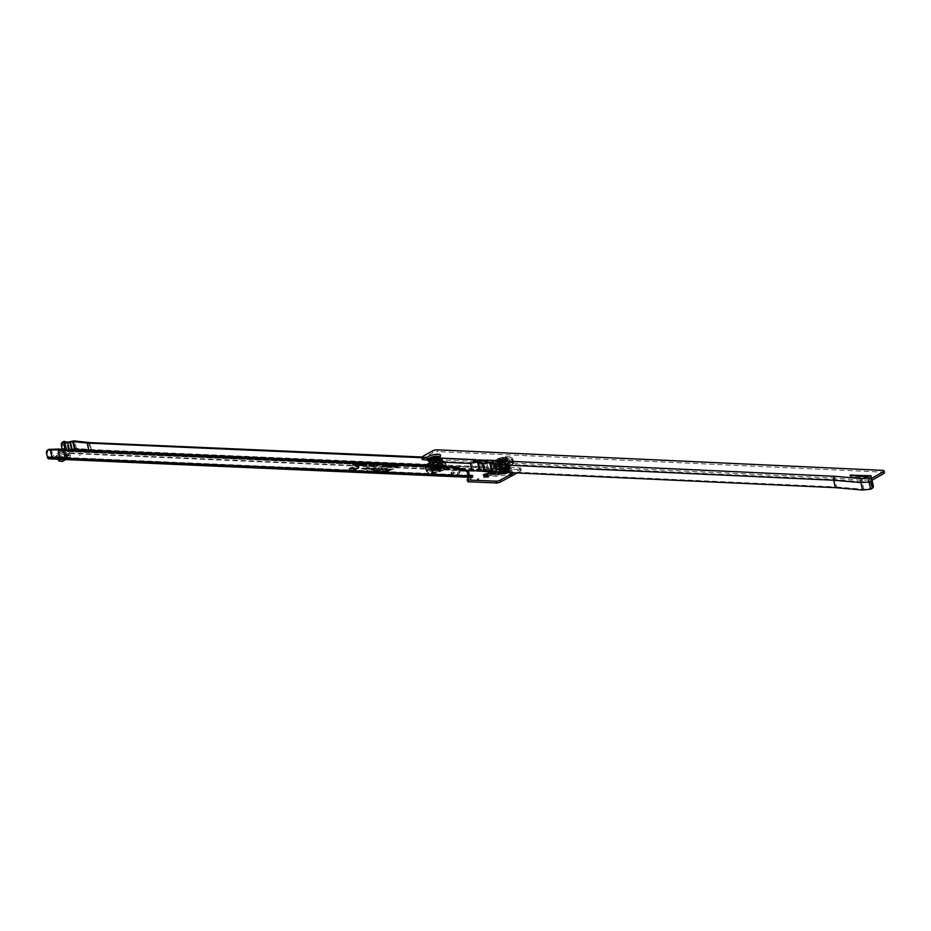 <?xml version="1.0" encoding="UTF-8"?>
<svg xmlns="http://www.w3.org/2000/svg" width="931" height="931" viewBox="0 0 931 931"><rect width="100%" height="100%" fill="white"/><g stroke="black" fill="none" stroke-linecap="round" stroke-linejoin="round"><path stroke-width="0.7" stroke-dasharray="4.66 3.49" d="M80.147 455.329L79.368 455.457L80.147 455.329M367.454 470.399L366.663 470.527L367.454 470.399M366.663 470.527L367.547 470.318M357.329 468.409A4.725 1.362 -13.3 0 0 358.377 467.071A4.725 1.362 -13.3 0 0 355.095 466.64A4.725 1.362 -13.3 0 0 350.324 468.107A4.725 1.362 -13.3 0 0 349.218 469.236A4.725 1.362 -13.3 0 0 352.209 469.922A4.725 1.362 -13.3 0 0 357.329 468.409M357.527 468.863A4.853 1.397 -13.3 0 0 358.61 467.478A4.853 1.397 -13.3 0 0 355.235 467.036A4.853 1.397 -13.3 0 0 350.335 468.537A4.853 1.397 -13.3 0 0 349.206 469.701A4.853 1.397 -13.3 0 0 352.267 470.399A4.853 1.397 -13.3 0 0 357.527 468.863M357.772 468.433A5.33 1.536 -13.3 0 0 359.029 467.164A5.33 1.536 -13.3 0 0 355.654 466.384A5.33 1.536 -13.3 0 0 349.881 468.084A5.33 1.536 -13.3 0 0 348.683 469.608A5.33 1.536 -13.3 0 0 349.556 470.085A5.33 1.536 -13.3 0 0 351.557 470.167A5.33 1.536 -13.3 0 0 357.772 468.433M357.783 468.875A5.202 1.501 -13.3 0 0 359.005 467.63A5.202 1.501 -13.3 0 0 355.723 466.873A5.202 1.501 -13.3 0 0 350.079 468.526A5.202 1.501 -13.3 0 0 348.916 470.015A5.202 1.501 -13.3 0 0 352.535 470.481A5.202 1.501 -13.3 0 0 357.783 468.875M379.336 468.491L378.463 468.049L378.929 468.537L375.356 470.05L373.284 470.108L377.113 470.271L375.647 470.062L379.336 468.491M379.534 468.933L378.58 468.444L378.964 468.956L375.461 470.446L373.191 470.586L377.206 470.76L375.949 470.469L379.534 468.933M379.697 468.502L378.498 467.862L377.369 468.34L378.661 468.468L375.379 469.864L372.505 470.26L377.078 470.469L378.219 469.98L376.427 469.911L379.697 468.502M373.796 471.063L377.195 470.853L378.114 470.469L376.333 470.388L380.034 468.607L378.591 468.351L377.672 468.747L378.836 468.933L373.494 470.667M382.513 468.374L377.811 470.655L382.862 468.642L381.663 468.188L382.594 469.061L377.707 471.144L383.06 469.084L381.245 468.805L382.536 468.863M383.223 468.654L381.687 468.002L380.558 468.479L382.21 468.619L377.02 470.818L383.223 468.654M378.184 471.261L383.56 468.759L381.791 468.491L380.86 468.887L382.408 469.061L378.067 470.865M387.063 468.572L385.55 469.643L387.308 468.444L382.443 469.503L387.063 468.572L385.643 470.132L387.494 468.828L382.35 469.992L387.087 469.061M387.773 468.863L385.213 468.153L381.663 469.666L385.131 468.677L386.807 468.77L384.468 469.794L385.515 469.829L387.773 468.863M385.632 470.225L388.111 468.968L385.318 468.642L381.966 470.062L385.236 469.073L387.028 469.177L385.515 469.829M506.732 469.538A2.933 0.85 -13.3 0 0 507.418 468.77A2.933 0.85 -13.3 0 0 505.463 468.433A2.933 0.85 -13.3 0 0 502.391 469.352A2.933 0.85 -13.3 0 0 501.704 470.12A2.933 0.85 -13.3 0 0 503.659 470.469A2.933 0.85 -13.3 0 0 506.732 469.538A2.933 0.85 -13.3 0 0 506.417 468.386A2.933 0.85 -13.3 0 0 502.391 469.352A2.933 0.85 -13.3 0 0 502.705 470.504A2.933 0.85 -13.3 0 0 506.732 469.538M507.151 471.307A2.933 0.85 -13.3 0 0 507.837 470.539A2.933 0.85 -13.3 0 0 505.882 470.19A2.933 0.85 -13.3 0 0 502.81 471.109A2.933 0.85 -13.3 0 0 502.123 471.889A2.933 0.85 -13.3 0 0 504.078 472.226A2.933 0.85 -13.3 0 0 507.151 471.307M494.966 471.866L499.877 468.398L500.284 470.155L494.908 473.902L495.292 474.67A2.362 1.583 92.5 0 0 496.689 476.172A2.362 1.583 92.5 0 0 497.561 475.834L489.427 475.473A2.362 1.583 -87.5 0 1 488.554 475.822A2.362 1.583 -87.5 0 1 487.157 474.31L495.292 474.67M500.284 470.155L494.338 469.899L491.777 470.725M489.892 471.761L488.135 472.762A2.176 1.455 92.5 0 0 486.925 471.633M495.152 474.065L487.018 473.704L488.135 472.762A2.176 1.455 92.5 0 1 488.216 473.018L496.945 474.216L488.356 473.623M62.098 449.51L62.796 451.372L61.993 452.652A2.176 1.455 -87.5 0 1 61.516 453.094L51.589 458.75A2.176 1.455 -87.5 0 1 51.042 458.902L49.052 458.855L47.749 452.699A3.782 2.584 60.3 0 1 48.377 449.754M517.101 472.96L520.336 471.109A3.782 1.094 166.7 0 0 521.209 470.12A3.782 1.094 166.7 0 0 519.929 469.62L496.083 468.572A3.782 1.094 166.7 0 0 490.881 469.818L486.366 471.749L485.947 469.98L487.018 467.676A1.42 0.966 60.3 0 1 486.18 466.489L485.598 464.022A3.782 2.584 -119.7 0 0 482.712 460.519L421.848 457.726M467.606 481.432A3.782 1.094 166.7 0 1 468.491 480.443L471.156 478.732L470.527 477.347A2.176 1.455 92.5 0 0 470.551 477.347L472.413 477.382A2.176 1.455 92.5 0 0 472.96 477.242L470.679 478.546M51.589 458.75L472.96 477.242L472.564 475.473M457.901 473.995L459.099 473.309A3.782 1.094 -13.3 0 0 459.972 472.32A3.782 1.094 -13.3 0 0 457.458 471.866A3.782 1.094 -13.3 0 0 453.49 473.064L452.291 473.751A3.782 1.094 -13.3 0 0 451.419 474.74A3.782 1.094 -13.3 0 0 453.932 475.182A3.782 1.094 -13.3 0 0 457.901 473.995L457.482 472.226L458.68 471.54A3.782 1.094 -13.3 0 0 459.565 470.551A3.782 1.094 -13.3 0 0 457.04 470.108A3.782 1.094 -13.3 0 0 453.071 471.295L451.872 471.982A3.782 1.094 -13.3 0 0 451 472.971A3.782 1.094 -13.3 0 0 453.525 473.414A3.782 1.094 -13.3 0 0 457.482 472.226M487.192 476.881L483.689 476.73L485.854 475.485L489.357 475.648L487.192 476.881L487.448 477.94L483.934 477.778L483.689 476.73M61.714 454.7L56.628 457.598L61.667 458.389A2.176 1.49 60.3 0 1 62.249 456.842A2.176 1.49 60.3 0 1 62.854 456.702L69.813 452.734L61.306 452.932L61.714 454.7L70.221 454.491L70.221 455.352A2.362 1.618 60.3 0 1 69.639 457.33A2.362 1.618 60.3 0 1 68.673 457.435L61.714 461.404M70.081 454.747L63.122 458.715L61.667 458.389A2.176 1.49 60.3 0 0 61.714 458.657L61.865 459.262L68.813 455.294L61.865 459.507M61.795 449.917L61.097 451.326L360.262 464.441L358.528 465.43L360.053 464.441L365.115 464.662L363.462 465.116L365.441 464.837L363.544 466.059L365.441 464.802M360.425 464.464L360.25 465.395L358.679 465.837L360.611 465.081L360.262 464.441M61.097 451.326L51.17 456.993L49.122 456.958M520.336 471.109L519.917 469.352L513.854 472.808M519.917 469.352A3.782 1.094 -13.3 0 0 520.79 468.351A3.782 1.094 -13.3 0 0 519.51 467.862L495.676 466.815A3.782 1.094 -13.3 0 0 490.474 468.06L485.959 469.98L398.433 466.128L395.058 467.199L398.456 466.117L396.548 467.653L395.338 467.595L398.387 466.594M365.278 464.674L366.861 464.744L364.952 465.709L366.511 464.732L370.654 464.906L367.966 465.954L370.154 464.895L371.865 465.035L369.537 466.024L371.318 464.941L373.028 465.081L370.701 466.07L374.157 465.069L371.469 466.105L375.228 465.081L372.714 466.175L374.809 465.093L378.638 465.244L375.53 466.315L376.764 465.174L384.026 465.465L381.954 466.64L383.677 465.488L386.086 465.593L383.747 466.71L385.457 465.558L387.831 465.663L385.539 466.792L387.156 465.64L390.426 465.768L387.715 466.885L389.077 465.721L391.392 465.826L389.612 466.943L388.576 466.897L389.763 466.163L392.533 465.837L390.473 467.013L392.23 465.861L394.546 465.942L391.823 467.071L393.185 465.896L396.943 466.047L394.057 467.153L395.116 465.989L398.456 466.117M394.057 467.153L396.874 466.536L395.035 467.583L394.057 467.153M392.184 466.722L390.461 467.281L392.556 466.326L392.207 467.35L393.126 467.176L392.009 467.467L394.476 466.431L392.207 467.35L392.184 466.722M392.719 465.884L392.184 466.897L392.533 465.837M391.392 465.826L391.229 466.594L388.855 467.292L391.229 466.594L391.171 465.779M390.182 466.187L390.147 466.873L390.182 466.187M388.076 466.547L389.018 466.99L387.901 467.281L390.357 466.245L388.099 467.176L388.076 466.547M387.831 465.663L387.668 466.501L385.725 467.187L387.668 466.501L387.54 465.628M386.574 465.954L386.854 466.931L386.574 465.954M385.923 466.35L385.923 467.059L385.923 466.35M386.086 465.593L385.678 466.617L383.933 467.106L385.678 466.617L385.818 465.547M384.119 466.256L384.154 466.99L384.119 466.256M384.294 465.512L382.688 466.28L384.049 465.954L383.898 466.536L382.141 467.036L383.898 466.536L384.026 465.465M382.327 466.175L382.362 466.908L382.327 466.175M374.157 465.069L371.748 466.501L374.169 465.593L373.948 465.023M372.994 465.011L370.585 466.454L373.028 465.069M371.818 464.965L369.409 466.396L371.865 465.011M370.654 464.906L368.245 466.35L370.689 464.965M366.861 464.744L366.616 465.698L365.103 466.128L366.616 465.698L366.698 464.732M365.231 465.337L365.301 466.024L365.231 465.337M363.87 464.616L360.902 465.523L362.59 464.557L361.915 465.139L364.172 465.093L361.123 465.931L363.986 465.093M362.089 464.534L359.797 465.453L362.089 464.534L360.809 465.919L360.111 465.605L362.206 465.011M359.005 464.406L356.34 465.325L359.005 464.406L357.737 465.791L358.004 465.023L356.55 465.733L359.122 464.872M356.538 464.29L357.783 464.348L354.874 465.256L357.178 464.499L356.247 464.464L357.772 464.813L356.189 465.721L355.083 465.675L356.643 464.767M356.049 464.278L353.373 465.197L356.049 464.278L354.769 465.663L355.048 464.895L353.594 465.605L356.166 464.744M354.129 464.185L351.93 465.128L354.129 464.185L353.361 465.593L352.151 465.547L354.245 464.662M373.145 468.526L370.678 469.177L373.273 469.294A2.141 0.617 -13.3 0 0 375.496 468.91A2.141 0.617 -13.3 0 0 376.718 468.084A2.141 0.617 -13.3 0 0 375.984 467.746L369.107 468.584L375.379 468.328L370.678 469.177M366.069 468.212L363.59 468.875L366.197 468.991A2.141 0.617 -13.3 0 0 368.408 468.607A2.141 0.617 -13.3 0 0 369.63 467.769A2.141 0.617 -13.3 0 0 368.909 467.443L362.019 468.27L368.304 468.014L363.59 468.875M389.17 470.562L393.941 468.537L387.343 469.387L386.214 469.864L389.333 470.004L388.413 470.388L381.093 470.993L385.934 471.214A2.723 0.791 -13.3 0 0 389.17 470.562L393.941 468.537M487.029 471.4L491.207 469.015L491.626 470.749M494.338 469.899L493.93 468.13L491.207 469.015M493.93 468.13L499.877 468.398M62.854 456.702L57.175 456.458L57.594 458.215M56.628 457.598L56.209 455.841L57.175 456.458M56.209 455.841L61.306 452.932M395.431 466.256L395.559 466.978L395.431 466.256M89.469 442.411L91.506 451.023L90.167 442.446M421.987 457.005L483.911 459.833A3.782 2.584 60.3 0 1 486.459 462.358M486.541 462.556A3.782 2.584 60.3 0 1 486.797 463.335L487.379 465.803A1.42 0.966 -119.7 0 0 488.216 466.99L488.763 467.362A2.176 1.455 92.5 0 1 488.275 469.387L486.878 471.295A2.176 1.455 92.5 0 1 486.389 471.738L485.947 469.98M51.345 449.37L53.137 456.935L66.718 457.528L64.926 449.964M72.304 448.742L70.616 441.585L72.362 448.951L74.503 448.498A2.84 0.815 166.7 0 1 76.447 448.346L91.157 449.58M63.227 441.783A3.782 2.584 60.3 0 0 62.61 444.727L63.471 448.358A2.176 1.455 -87.5 0 1 63.052 450.732L488.275 469.387L487.448 468.014L425.979 465.314M63.471 448.358L66.671 448.707L64.926 441.341M72.327 448.812L65.17 449.405M67.754 442.19L69.499 449.557L74.55 449.056M76.214 449.126L90.295 449.743M71.547 449.685L69.499 449.557M483.526 459.705L482.328 460.38M88.492 442.365L90.179 449.533M426.258 465.011L487.018 467.676L488.216 466.99L91.866 449.603M62.633 451.291L62.214 449.347M48.878 456.958L470.609 475.462L48.889 456.958L49.052 458.855M491.009 469.748L490.59 467.99M489.066 470.225L488.647 468.456M490.881 469.818L490.474 468.06M472.995 477.231L472.576 475.473M469.887 475.357L51.17 456.993M487.507 467.746L488.763 467.362M88.957 450.418L71.652 449.626M69.301 450.15A3.305 0.954 166.7 0 1 66.52 450.139L66.31 450.022M66.718 457.528L61.004 456.621L53.137 456.935M59.212 449.045L61.004 456.621M91.506 451.023L89.516 442.597M393.848 469.015L387.447 469.876L386.516 470.26L389.647 470.399L386.819 471.202L382.327 471.005L386.121 471.598A2.595 0.745 -13.3 0 0 389.193 470.993M386.272 471.517A2.362 0.687 -13.3 0 0 389.065 470.958L392.975 469.073L390.555 470.108L387.424 469.969L390.019 470.33L386.668 471.284L382.315 471.098L386.249 471.028A2.234 0.64 -13.3 0 0 388.89 470.504L393.15 468.7L390.438 469.713L387.319 469.573L390.124 469.841L388.681 470.458L381.885 470.842L386.249 471.028M363.974 469.271L366.383 469.387L369.619 468.235L368.932 467.932L362.112 468.759L366.127 468.7M366.674 468.817L369.363 468.212L365.918 467.886L361.577 469.073L368.769 468.421L364.684 468.724L369.142 467.804L365.802 467.49L361.67 468.596L365.778 467.641L368.792 467.956L366.29 468.421M371.062 469.585L373.459 469.69L376.694 468.549L376.008 468.235L369.2 469.073L373.215 469.015M373.75 469.131L376.45 468.514L372.994 468.2L368.653 469.387L375.845 468.724L371.772 469.038L376.217 468.107L372.877 467.804L368.757 468.91L372.854 467.956L375.868 468.258L373.366 468.724M374.658 471.098L374.25 470.341M354.711 467.676L353.733 468.025L354.152 468.537L352.523 468.398L354.711 467.676L354.967 468.561L352.651 468.887L354.967 468.561L354.711 467.676M354.35 468.281L354.164 468.968L354.35 468.281M353.14 468.409L353.21 469.049L353.14 468.409M353 467.618L351.627 468.77L350.009 468.7L353 467.618L353.512 468.13L351.72 469.154L350.289 469.096L353.117 468.107M357.05 467.804L355.677 468.945L355.386 468.328L353.815 468.863L357.05 467.804L357.574 468.305L355.77 469.34L355.677 468.607L354.094 469.259L357.167 468.293M356.084 468.351L356.003 468.956M390.857 467.292L392.172 466.047L390.857 467.292M395.07 466.908L394.337 467.234L395.093 467.083M395.349 466.71L394.441 467.42L395.628 467.106M377.299 465.186L375.798 466.489L378.568 465.733L375.112 466.675L377.23 465.675M377.416 465.628L376.799 466.536M376.578 465.593L375.798 466.489M374.972 465.558L372.668 466.559L374.867 465.069M358.912 464.918L358.866 465.733L360.122 465.023L358.959 465.36M365.115 464.662L365.464 465.291M363.765 465.128L363.73 465.954L364.987 465.232L363.812 465.57M360.797 465.814L361.379 465.477M362.822 465.209L362.601 465.872M361.915 465.139L361.589 465.791M494.489 472.145A2.176 1.455 -87.5 0 1 495.059 471.994A2.176 1.455 -87.5 0 1 496.27 473.123A2.176 1.455 -87.5 0 1 496.351 473.379L496.491 473.984M499.761 471.133L499.342 469.364M488.81 473.856L490.23 472.611A2.176 1.455 -87.5 0 1 490.905 472.296L490.846 474.228L498.981 474.589L497.561 475.834M498.981 474.589L499.039 472.657A2.176 1.455 -87.5 0 0 498.364 472.971L496.945 474.216M490.846 474.228L489.427 475.473M487.018 473.704L487.157 474.31M491.056 472.285L499.191 472.645M491.079 474.17L493.884 474.077L493.861 472.192M493.884 474.077L499.831 474.345L499.807 472.448M499.831 474.345L499.214 474.531M488.624 474.065L487.029 476.172L486.773 475.113M484.492 475.019L484.12 475.683L487.623 475.834M484.12 475.683L487.029 476.172M483.526 476.02L483.27 474.961M485.854 475.485L484.865 477.254L488.368 477.417L487.448 477.94M489.357 475.648L488.368 477.417M484.865 477.254L483.934 477.778M69.813 452.734A2.176 1.49 -119.7 0 0 69.208 452.873A2.176 1.49 -119.7 0 0 68.626 454.421A2.176 1.49 -119.7 0 0 68.673 454.689L68.813 455.294M64.542 454.247L64.134 452.489M59.863 460.938L66.823 456.97L68.673 457.435M66.823 456.97L65.892 455.282A2.176 1.49 -119.7 0 1 66.648 455.247L68.51 455.713M58.839 459.286L58.932 459.251A2.176 1.49 -119.7 0 1 59.7 459.216L60.236 459.344M63.296 459.483A2.362 1.618 -119.7 0 0 63.261 459.32L70.221 455.352M63.122 458.715L63.261 459.32M58.385 459.262L65.752 455.329M58.932 461.124L64.018 458.215L63.192 456.527M64.018 458.215L66.578 457.028M499.319 465.931L498.108 466.07L499.319 465.931M499.889 468.363L498.679 468.502L499.889 468.363M505.894 464.883L504.683 465.023L505.894 464.883M506.464 467.315L505.254 467.455L506.464 467.315M510.246 462.404L509.024 462.544L510.246 462.404M510.816 464.837L509.594 464.976L510.816 464.837M508.012 460.973L506.801 461.113L508.012 460.973M508.582 463.394L507.372 463.533L508.582 463.394M501.437 462.02L500.226 462.16L501.437 462.02M502.007 464.441L500.797 464.581L502.007 464.441M498.539 462.626L497.317 462.765L498.539 462.626M498.062 465.011L499.272 464.872L498.062 465.011M505.114 461.578L503.892 461.718L505.114 461.578M504.637 463.964L505.847 463.824L504.637 463.964M509.466 459.099L508.245 459.239L509.466 459.099M508.978 461.485L510.2 461.345L508.978 461.485M507.232 457.668L506.022 457.808L507.232 457.668M506.755 460.042L507.977 459.902L506.755 460.042M500.657 458.715L499.447 458.855L500.657 458.715M500.18 461.089L501.39 460.95L500.18 461.089M497.096 464.499L495.874 464.639L497.096 464.499M497.666 466.931L496.444 467.071L497.666 466.931M496.304 461.194L495.094 461.334L496.304 461.194M495.827 463.58L497.049 463.44L495.827 463.58M505.882 466.21A2.84 0.815 -13.3 0 0 506.348 465.256A2.84 0.815 -13.3 0 0 501.669 466.024A2.84 0.815 -13.3 0 0 501.087 466.501A2.84 0.815 -13.3 0 0 502.519 467.141A2.84 0.815 -13.3 0 0 505.882 466.21M501.797 465.814A2.607 0.756 166.7 0 1 506.092 465.104A2.607 0.756 166.7 0 1 506.255 465.302A2.607 0.756 166.7 0 1 505.649 465.989A2.607 0.756 166.7 0 1 502.926 466.803A2.607 0.756 166.7 0 1 501.192 466.501A2.607 0.756 166.7 0 1 501.262 466.245A2.607 0.756 166.7 0 1 501.797 465.814M500.61 461.532A2.84 0.815 166.7 0 1 503.974 460.601A2.84 0.815 166.7 0 1 505.405 461.241A2.84 0.815 166.7 0 1 504.823 461.718A2.84 0.815 166.7 0 1 500.133 462.486A2.84 0.815 166.7 0 1 500.61 461.532M504.695 461.927A2.607 0.756 -13.3 0 0 505.23 461.497A2.607 0.756 -13.3 0 0 505.3 461.252A2.607 0.756 -13.3 0 0 503.566 460.938A2.607 0.756 -13.3 0 0 500.843 461.764A2.607 0.756 -13.3 0 0 500.238 462.439A2.607 0.756 -13.3 0 0 500.401 462.637A2.607 0.756 -13.3 0 0 504.695 461.927M495.257 462.218A10.357 2.991 -13.3 0 0 492.848 464.883A10.357 2.991 -13.3 0 0 499.679 466.152A10.357 2.991 -13.3 0 0 510.607 462.893A10.357 2.991 -13.3 0 0 513.004 460.123A10.357 2.991 -13.3 0 0 506.033 458.96A10.357 2.991 -13.3 0 0 495.257 462.218M498.76 463.242A5.912 1.711 -13.3 0 0 497.387 464.79A5.912 1.711 -13.3 0 0 501.332 465.488A5.912 1.711 -13.3 0 0 507.523 463.626A5.912 1.711 -13.3 0 0 508.896 462.067A5.912 1.711 -13.3 0 0 504.951 461.38A5.912 1.711 -13.3 0 0 498.76 463.242A5.912 1.711 -13.3 0 0 497.387 464.79A5.912 1.711 -13.3 0 0 501.332 465.488A5.912 1.711 -13.3 0 0 507.523 463.626A5.912 1.711 -13.3 0 0 508.896 462.067A5.912 1.711 -13.3 0 0 504.951 461.38A5.912 1.711 -13.3 0 0 498.76 463.242M498.55 462.358A5.912 1.711 -13.3 0 0 497.177 463.906A5.912 1.711 -13.3 0 0 501.122 464.604A5.912 1.711 -13.3 0 0 507.314 462.742A5.912 1.711 -13.3 0 0 508.687 461.194A5.912 1.711 -13.3 0 0 504.742 460.496A5.912 1.711 -13.3 0 0 498.55 462.358A5.912 1.711 166.7 0 1 504.742 460.496A5.912 1.711 166.7 0 1 508.687 461.194A5.912 1.711 166.7 0 1 507.314 462.742A5.912 1.711 166.7 0 1 501.122 464.604A5.912 1.711 166.7 0 1 497.177 463.906A5.912 1.711 166.7 0 1 498.55 462.358M495.467 463.091A10.357 2.991 -13.3 0 0 493.069 465.861A10.357 2.991 -13.3 0 0 500.04 467.013A10.357 2.991 -13.3 0 0 510.816 463.766A10.357 2.991 -13.3 0 0 513.225 461.101A10.357 2.991 -13.3 0 0 506.394 459.833A10.357 2.991 -13.3 0 0 495.467 463.091M498.818 468.223L500.04 468.084L498.818 468.223M497.503 462.672L498.725 462.532L497.503 462.672M496.595 466.792L497.806 466.652L496.595 466.792M495.28 461.241L496.491 461.101L495.28 461.241M500.936 464.313L502.158 464.173L500.936 464.313M499.621 458.762L500.843 458.622L499.621 458.762M507.511 463.266L508.733 463.126L507.511 463.266M506.208 457.715L507.418 457.575L506.208 457.715M509.746 464.697L510.956 464.557L509.746 464.697M508.431 459.146L509.653 459.006L508.431 459.146M505.393 467.176L506.615 467.036L505.393 467.176M504.078 461.625L505.3 461.485L504.078 461.625M510.712 462.893A10.497 3.026 166.7 0 1 499.714 466.198A10.497 3.026 166.7 0 1 492.72 464.965A10.497 3.026 166.7 0 1 495.152 462.207A10.497 3.026 166.7 0 1 506.15 458.902A10.497 3.026 166.7 0 1 513.156 460.135A10.497 3.026 166.7 0 1 510.712 462.893M495.362 463.091A10.497 3.026 -13.3 0 0 492.918 465.849A10.497 3.026 -13.3 0 0 499.924 467.071A10.497 3.026 -13.3 0 0 510.921 463.778A10.497 3.026 -13.3 0 0 513.353 461.02A10.497 3.026 -13.3 0 0 506.359 459.786A10.497 3.026 -13.3 0 0 495.362 463.091M500.773 460.729A2.362 0.687 -13.3 0 0 500.215 461.357A2.362 0.687 -13.3 0 0 501.797 461.636A2.362 0.687 -13.3 0 0 504.276 460.892A2.362 0.687 -13.3 0 0 504.823 460.263A2.362 0.687 -13.3 0 0 503.997 459.949A2.362 0.687 -13.3 0 0 500.82 460.705A2.362 0.687 -13.3 0 0 500.773 460.729M500.773 460.775A2.362 0.687 -13.3 0 0 500.226 461.404A2.362 0.687 -13.3 0 0 501.809 461.671A2.362 0.687 -13.3 0 0 504.288 460.926A2.362 0.687 -13.3 0 0 504.835 460.31A2.362 0.687 -13.3 0 0 503.252 460.03A2.362 0.687 -13.3 0 0 500.773 460.775M501.064 460.787L504.462 460.403L501.064 460.787M501.227 461.497L504.637 461.101L501.227 461.497M500.773 461.473A2.607 0.756 -13.3 0 0 500.168 462.16A2.607 0.756 -13.3 0 0 501.902 462.463A2.607 0.756 -13.3 0 0 504.625 461.648A2.607 0.756 -13.3 0 0 505.23 460.961A2.607 0.756 -13.3 0 0 503.496 460.659A2.607 0.756 -13.3 0 0 500.773 461.473M500.424 466.035A4.539 1.315 -13.3 0 0 499.365 467.141A4.539 1.315 -13.3 0 0 502.263 467.781A4.539 1.315 -13.3 0 0 507.162 466.338A4.539 1.315 -13.3 0 0 508.186 465.058A4.539 1.315 -13.3 0 0 505.044 464.627A4.539 1.315 -13.3 0 0 500.424 466.035M501.192 469.294A4.539 1.315 -13.3 0 0 500.18 470.574A4.539 1.315 -13.3 0 0 503.31 471.005A4.539 1.315 -13.3 0 0 507.93 469.596A4.539 1.315 -13.3 0 0 508.989 468.491A4.539 1.315 -13.3 0 0 506.092 467.851A4.539 1.315 -13.3 0 0 501.192 469.294M507.081 471.307A2.84 0.815 -13.3 0 0 507.744 470.562A2.84 0.815 -13.3 0 0 505.847 470.225A2.84 0.815 -13.3 0 0 502.88 471.121A2.84 0.815 -13.3 0 0 502.216 471.866A2.84 0.815 -13.3 0 0 504.113 472.192A2.84 0.815 -13.3 0 0 507.081 471.307M502.03 471.086A3.968 1.152 166.7 0 1 506.196 469.829A3.968 1.152 166.7 0 1 508.85 470.295A3.968 1.152 166.7 0 1 507.919 471.342A3.968 1.152 166.7 0 1 503.764 472.587A3.968 1.152 166.7 0 1 501.111 472.122A3.968 1.152 166.7 0 1 502.03 471.086M507.989 471.598A3.968 1.152 166.7 0 1 503.822 472.855A3.968 1.152 166.7 0 1 501.181 472.389A3.968 1.152 166.7 0 1 502.1 471.342A3.968 1.152 166.7 0 1 506.255 470.097A3.968 1.152 166.7 0 1 508.908 470.562A3.968 1.152 166.7 0 1 507.989 471.598M506.429 471.959L506.243 471.272L503.52 472.098L506.429 471.959M501.413 462.3A2.037 0.582 -13.3 0 0 503.59 461.904A2.037 0.582 -13.3 0 0 504.672 461.089A2.037 0.582 -13.3 0 0 503.985 460.822A2.037 0.582 -13.3 0 0 501.809 461.217A2.037 0.582 -13.3 0 0 500.715 462.032A2.037 0.582 -13.3 0 0 501.413 462.3M501.239 461.59A2.037 0.582 -13.3 0 0 503.427 461.194A2.037 0.582 -13.3 0 0 504.509 460.391A2.037 0.582 -13.3 0 0 503.822 460.123A2.037 0.582 -13.3 0 0 501.646 460.508A2.037 0.582 -13.3 0 0 500.552 461.322A2.037 0.582 -13.3 0 0 501.239 461.59M505.23 459.32A4.259 1.234 -13.3 0 0 500.669 460.135A4.259 1.234 -13.3 0 0 498.388 461.834A4.259 1.234 -13.3 0 0 499.831 462.393A4.259 1.234 -13.3 0 0 504.393 461.578A4.259 1.234 -13.3 0 0 506.673 459.879A4.259 1.234 -13.3 0 0 505.23 459.32M505.393 460.019A4.259 1.234 -13.3 0 0 500.831 460.833A4.259 1.234 -13.3 0 0 498.55 462.544A4.259 1.234 -13.3 0 0 500.005 463.103A4.259 1.234 -13.3 0 0 504.567 462.288A4.259 1.234 -13.3 0 0 506.836 460.577A4.259 1.234 -13.3 0 0 505.393 460.019M432.159 460.298A2.933 0.85 166.7 0 1 435.231 459.379A2.933 0.85 166.7 0 1 437.174 459.728A2.933 0.85 166.7 0 1 436.488 460.496A2.933 0.85 166.7 0 1 433.415 461.415A2.933 0.85 166.7 0 1 431.472 461.066A2.933 0.85 166.7 0 1 432.159 460.298A2.933 0.85 166.7 0 1 436.197 459.332A2.933 0.85 166.7 0 1 436.488 460.496A2.933 0.85 166.7 0 1 432.461 461.462A2.933 0.85 166.7 0 1 432.159 460.298M431.74 458.529A2.933 0.85 166.7 0 1 434.812 457.621A2.933 0.85 166.7 0 1 436.767 457.959A2.933 0.85 166.7 0 1 436.069 458.739A2.933 0.85 166.7 0 1 433.008 459.658A2.933 0.85 166.7 0 1 431.053 459.309A2.933 0.85 166.7 0 1 431.74 458.529M850.585 476.928L865.178 478.557A4.725 1.362 -13.3 0 0 866.68 478.546L871.439 477.522L850.585 476.928M836.643 486.983L863.828 489.345L871.893 488.496L870.706 489.171L871.916 488.484L870.159 481.164A1.14 0.768 -87.4 0 1 870.636 479.686L862.537 480.431L835.351 478.057A1.14 0.768 92.6 0 0 834.886 479.535L836.643 486.983L497.631 471.319A10.404 3.002 -13.3 0 1 494.303 470.295A2.84 0.815 166.7 0 0 491.708 470.178A10.404 3.002 166.7 0 1 485.575 470.76L483.806 463.301L486.343 462.684M480.163 461.625L482.083 469.736A2.84 0.815 -13.3 0 0 479.488 469.608A10.404 3.002 166.7 0 1 473.309 470.202L447.206 468.991L446.007 469.678L467.839 470.69M482.083 469.736A10.404 3.002 -13.3 0 0 485.377 470.76L483.806 463.301L485.377 470.76L483.608 463.289L481.467 462.381A1.14 0.768 -87.4 0 1 481.699 461.916L480.349 461.532M863.828 489.345L862.059 481.897L834.886 479.535L495.874 463.871L493.337 462.94A1.14 0.768 -87.4 0 1 493.581 462.474L492.22 462.079M492.802 461.008L493.581 462.474L493.221 460.519L493.639 462.253M480.931 460.461L481.769 461.753M482.467 463.312L484.423 471.354M470.341 463.429A3.026 2.037 -87.4 0 1 470.248 462.742M447.206 468.991L446.822 468.852A3.782 2.572 60.4 0 1 443.947 465.36L443.028 461.439A1.14 0.768 -87.4 0 1 442.981 461.066L442.155 460.217A1.14 0.768 -87.4 0 1 442.458 459.914L441.713 460.228M441.701 461.136L442.981 461.066L441.236 458.96M443.028 461.439L471.552 462.754L474.461 462.137M481.467 462.381L480.291 461.706M479.546 463.173L480 463.021A12.301 3.549 -13.3 0 0 481.28 463.254M481.443 462.451L480 463.021A12.301 3.549 -13.3 0 1 479.802 462.963M493.337 462.94L492.162 462.253M491.417 463.719L491.999 463.522A12.301 3.549 -13.3 0 0 493.5 463.813M493.314 463.01L491.999 463.522A12.301 3.549 -13.3 0 1 491.731 463.429M446.007 469.678L445.623 469.538A3.782 2.572 60.4 0 1 442.9 466.547M422.209 459.251A3.782 1.094 166.7 0 1 423.093 458.25L432.682 452.815A3.782 1.094 166.7 0 1 437.884 451.582L437.465 449.813M882.763 470.376L883.182 472.145L437.884 451.582M883.182 472.145A3.782 1.094 166.7 0 1 884.45 472.645M442.132 458.099L442.551 459.856L442.144 458.099M486.96 461.974L481.758 461.729L481.35 459.972M441.888 460.228L441.503 458.599M485.761 463.231A12.301 3.549 166.7 0 1 483.526 463.359M473.937 462.637A12.301 3.549 166.7 0 1 471.307 462.788M490.265 461.985A2.84 0.815 166.7 0 1 492.383 462.183A10.404 3.002 -13.3 0 0 494.21 463.044M486.366 462.579A10.404 3.002 166.7 0 1 485.447 462.637M480.035 461.508A2.84 0.815 -13.3 0 0 478.034 461.415M480.28 461.753A10.404 3.002 -13.3 0 0 481.979 462.486M474.507 461.974A10.404 3.002 166.7 0 1 473.227 462.079M872.254 481.257L862.059 481.897A1.14 0.768 -87.4 0 1 862.537 480.431M871.893 488.531L870.694 489.171M430.855 468.863L432.065 468.724L430.855 468.863M430.285 466.443L431.495 466.303L430.285 466.443M428.656 467.42L429.866 467.281L428.656 467.42M433.02 464.941L434.242 464.802L433.02 464.941M432.45 462.521L433.66 462.381L432.45 462.521M439.595 463.906L440.805 463.766L439.595 463.906M439.455 461.741L438.85 461.671L439.397 461.334M441.794 465.349L443.005 465.209L441.794 465.349M431.635 472.168L432.845 472.029L431.635 472.168M432.112 469.794L430.89 469.934L432.112 469.794M429.435 470.725L430.646 470.586L429.435 470.725M429.913 468.351L428.691 468.491L429.913 468.351M433.799 468.246L435.021 468.107L433.799 468.246M434.277 465.872L433.066 466.012L434.277 465.872M440.375 467.211L441.585 467.071L440.375 467.211M440.852 464.837L439.63 464.976L440.852 464.837M442.574 468.654L443.784 468.514L442.574 468.654M443.051 466.28L441.841 466.419L443.051 466.28M437.419 467.828L438.641 467.688L437.419 467.828M438.21 471.133L439.42 470.993L438.21 471.133M438.676 468.759L437.465 468.898L438.676 468.759M433.02 463.626A2.84 0.815 166.7 0 1 436.383 462.707A2.84 0.815 166.7 0 1 437.803 463.347A2.84 0.815 166.7 0 1 437.209 463.824A2.84 0.815 166.7 0 1 432.531 464.592A2.84 0.815 166.7 0 1 433.02 463.626M437.081 464.034A2.607 0.756 -13.3 0 0 437.628 463.591A2.607 0.756 -13.3 0 0 437.698 463.347A2.607 0.756 -13.3 0 0 435.964 463.044A2.607 0.756 -13.3 0 0 433.241 463.859A2.607 0.756 -13.3 0 0 432.636 464.546A2.607 0.756 -13.3 0 0 432.799 464.732A2.607 0.756 -13.3 0 0 437.081 464.034M438.268 468.316A2.84 0.815 -13.3 0 0 438.745 467.35A2.84 0.815 -13.3 0 0 434.079 468.118A2.84 0.815 -13.3 0 0 433.485 468.596A2.84 0.815 -13.3 0 0 434.905 469.236A2.84 0.815 -13.3 0 0 438.268 468.316M434.195 467.909A2.607 0.756 166.7 0 1 438.478 467.211A2.607 0.756 166.7 0 1 438.652 467.397A2.607 0.756 166.7 0 1 438.047 468.084A2.607 0.756 166.7 0 1 435.324 468.898A2.607 0.756 166.7 0 1 433.59 468.596A2.607 0.756 166.7 0 1 433.66 468.351A2.607 0.756 166.7 0 1 434.195 467.909M443.598 467.641A10.357 2.991 166.7 0 1 432.834 470.877A10.357 2.991 166.7 0 1 425.886 469.724A10.357 2.991 166.7 0 1 428.307 466.943A10.357 2.991 166.7 0 1 439.223 463.685A10.357 2.991 166.7 0 1 446.042 464.953A10.357 2.991 166.7 0 1 443.598 467.641M440.107 466.617A5.912 1.711 166.7 0 1 433.927 468.468A5.912 1.711 166.7 0 1 429.994 467.769A5.912 1.711 166.7 0 1 431.379 466.21A5.912 1.711 166.7 0 1 437.57 464.36A5.912 1.711 166.7 0 1 441.503 465.058A5.912 1.711 166.7 0 1 440.107 466.617A5.912 1.711 166.7 0 1 433.927 468.468A5.912 1.711 166.7 0 1 429.994 467.769A5.912 1.711 166.7 0 1 431.379 466.21A5.912 1.711 166.7 0 1 437.57 464.36A5.912 1.711 166.7 0 1 441.503 465.058A5.912 1.711 166.7 0 1 440.107 466.617M440.316 467.49A5.912 1.711 166.7 0 1 434.125 469.352A5.912 1.711 166.7 0 1 430.203 468.654A5.912 1.711 166.7 0 1 431.588 467.094A5.912 1.711 166.7 0 1 437.779 465.244A5.912 1.711 166.7 0 1 441.713 465.931A5.912 1.711 166.7 0 1 440.316 467.49A5.912 1.711 -13.3 0 0 441.713 465.931A5.912 1.711 -13.3 0 0 437.779 465.244A5.912 1.711 -13.3 0 0 431.588 467.094A5.912 1.711 -13.3 0 0 430.203 468.654A5.912 1.711 -13.3 0 0 434.125 469.352A5.912 1.711 -13.3 0 0 440.316 467.49M443.4 466.768A10.357 2.991 166.7 0 1 432.473 470.015A10.357 2.991 166.7 0 1 425.653 468.747A10.357 2.991 166.7 0 1 428.097 466.059A10.357 2.991 166.7 0 1 438.862 462.823A10.357 2.991 166.7 0 1 445.809 463.987A10.357 2.991 166.7 0 1 443.4 466.768M431.344 466.582L430.134 466.722L431.344 466.582M432.659 472.133L431.449 472.273L432.659 472.133M438.059 465.314L436.709 465.628L437.256 468.014L436.709 465.686M439.234 471.098L438.012 471.237L439.234 471.098M441.981 462.788L441.085 463.149M443.598 468.619L442.388 468.759L443.598 468.619M440.258 461.439L440.805 463.766L440.235 461.345L439.409 461.427M441.399 467.176L440.188 467.315L441.399 467.176M433.52 462.66L432.298 462.8L433.52 462.66M434.835 468.212L433.613 468.351L434.835 468.212M429.284 464.906L427.946 465.232M430.459 470.69L429.249 470.83L430.459 470.69M428.202 466.931A10.497 3.026 -13.3 0 0 425.735 469.713A10.497 3.026 -13.3 0 0 432.717 470.935A10.497 3.026 -13.3 0 0 443.703 467.653A10.497 3.026 -13.3 0 0 446.17 464.883A10.497 3.026 -13.3 0 0 439.199 463.65A10.497 3.026 -13.3 0 0 428.202 466.931M443.505 466.768A10.497 3.026 166.7 0 1 432.508 470.062A10.497 3.026 166.7 0 1 425.525 468.828A10.497 3.026 166.7 0 1 427.992 466.059A10.497 3.026 166.7 0 1 438.99 462.765A10.497 3.026 166.7 0 1 445.961 463.999A10.497 3.026 166.7 0 1 443.505 466.768M438.117 469.119A2.362 0.687 166.7 0 1 438.07 469.143A2.362 0.687 166.7 0 1 434.893 469.887A2.362 0.687 166.7 0 1 434.067 469.573A2.362 0.687 166.7 0 1 434.626 468.956A2.362 0.687 166.7 0 1 437.081 468.165A2.362 0.687 166.7 0 1 438.652 468.444A2.362 0.687 166.7 0 1 438.105 469.073A2.362 0.687 166.7 0 1 435.627 469.806A2.362 0.687 166.7 0 1 434.055 469.538A2.362 0.687 166.7 0 1 434.614 468.91A2.362 0.687 166.7 0 1 437.093 468.212A2.362 0.687 166.7 0 1 438.664 468.491A2.362 0.687 166.7 0 1 438.117 469.119M437.826 469.061L434.428 469.445L437.826 469.061M437.651 468.351L434.253 468.747L437.651 468.351M438.105 468.374A2.607 0.756 166.7 0 1 435.382 469.189A2.607 0.756 166.7 0 1 433.66 468.887A2.607 0.756 166.7 0 1 434.265 468.2A2.607 0.756 166.7 0 1 436.988 467.385A2.607 0.756 166.7 0 1 438.722 467.688A2.607 0.756 166.7 0 1 438.105 468.374M430.704 464.778A4.539 1.315 166.7 0 1 431.74 463.498A4.539 1.315 166.7 0 1 436.639 462.067A4.539 1.315 166.7 0 1 439.525 462.695M430.262 461.811A4.539 1.315 166.7 0 1 429.901 461.357A4.539 1.315 166.7 0 1 430.972 460.24A4.539 1.315 166.7 0 1 435.592 458.832A4.539 1.315 166.7 0 1 438.71 459.274A4.539 1.315 166.7 0 1 437.675 460.554A4.539 1.315 166.7 0 1 433.171 461.939M431.809 458.541A2.84 0.815 166.7 0 1 434.789 457.645A2.84 0.815 166.7 0 1 436.674 457.982A2.84 0.815 166.7 0 1 435.999 458.727A2.84 0.815 166.7 0 1 433.031 459.623A2.84 0.815 166.7 0 1 431.146 459.286A2.84 0.815 166.7 0 1 431.809 458.541M433.73 459.844A3.968 1.152 -13.3 0 0 436.837 458.774A3.968 1.152 -13.3 0 0 437.779 457.726A3.968 1.152 -13.3 0 0 435.138 457.249A3.968 1.152 -13.3 0 0 430.972 458.494A3.968 1.152 -13.3 0 0 430.041 459.414M433.788 459.553A3.968 1.152 -13.3 0 0 436.779 458.506A3.968 1.152 -13.3 0 0 437.721 457.528L437.779 457.726M434.893 469.015A2.037 0.582 166.7 0 1 434.207 468.747A2.037 0.582 166.7 0 1 435.301 467.932A2.037 0.582 166.7 0 1 437.489 467.548A2.037 0.582 166.7 0 1 438.164 467.816A2.037 0.582 166.7 0 1 437.081 468.63A2.037 0.582 166.7 0 1 434.893 469.015M435.056 469.724A2.037 0.582 166.7 0 1 434.381 469.457A2.037 0.582 166.7 0 1 435.464 468.642A2.037 0.582 166.7 0 1 437.651 468.258A2.037 0.582 166.7 0 1 438.338 468.526A2.037 0.582 166.7 0 1 437.244 469.34A2.037 0.582 166.7 0 1 435.056 469.724M439.071 467.455A4.259 1.234 166.7 0 1 440.503 468.014A4.259 1.234 166.7 0 1 438.21 469.713A4.259 1.234 166.7 0 1 433.648 470.527A4.259 1.234 166.7 0 1 432.217 469.969A4.259 1.234 166.7 0 1 434.498 468.258A4.259 1.234 166.7 0 1 439.071 467.455M438.897 466.745A4.259 1.234 166.7 0 1 440.328 467.304A4.259 1.234 166.7 0 1 438.047 469.015A4.259 1.234 166.7 0 1 433.474 469.829A4.259 1.234 166.7 0 1 432.042 469.259A4.259 1.234 166.7 0 1 434.335 467.56A4.259 1.234 166.7 0 1 438.897 466.745M506.848 472.483A7.064 2.037 166.7 0 0 511.736 469.143L508.338 467.455C503.008 467.385 499.563 469.026 498.015 472.389A7.064 2.037 166.7 0 1 502.018 469.62A7.064 2.037 166.7 0 1 509.385 468.34A7.064 2.037 166.7 0 1 511.736 469.143L509.571 468.782C503.415 469.201 499.563 470.562 498.015 472.89A7.18 2.071 166.7 0 1 502.088 470.085A7.18 2.071 166.7 0 1 509.571 468.782A7.18 2.071 166.7 0 1 511.957 469.596A7.18 2.071 166.7 0 1 508.291 472.552M508.314 472.552A7.192 2.071 -13.3 0 0 509.583 468.782A7.192 2.071 -13.3 0 0 502.228 470.039A7.192 2.071 -13.3 0 0 498.015 472.797M507.814 467.595A5.121 1.478 166.7 0 1 508.361 469.608A5.121 1.478 166.7 0 1 501.309 471.295A5.121 1.478 166.7 0 1 500.762 469.282A5.121 1.478 166.7 0 1 507.814 467.595M501.693 473.169A5.214 1.501 166.7 0 1 499.9 472.378A5.214 1.501 166.7 0 1 502.868 470.341A5.214 1.501 166.7 0 1 508.303 469.387A5.214 1.501 166.7 0 1 510.037 469.98A5.214 1.501 166.7 0 1 507.43 472.11A5.214 1.501 166.7 0 1 501.693 473.169M501.728 473.064A5.121 1.478 166.7 0 1 501.181 471.039A5.121 1.478 166.7 0 1 508.233 469.352A5.121 1.478 166.7 0 1 508.78 471.377A5.121 1.478 166.7 0 1 501.728 473.064M501.728 473.681A5.33 1.536 166.7 0 1 499.912 472.878A5.33 1.536 166.7 0 1 502.926 470.795A5.33 1.536 166.7 0 1 508.489 469.829A5.33 1.536 166.7 0 1 510.258 470.434A5.33 1.536 166.7 0 1 507.593 472.611A5.33 1.536 166.7 0 1 501.728 473.681M500.878 475.753A7.192 2.071 -13.3 0 0 510.77 473.379A7.192 2.071 -13.3 0 0 509.99 470.551A7.192 2.071 -13.3 0 0 500.11 472.913A7.192 2.071 -13.3 0 0 500.878 475.753M486.773 473.542L494.908 473.902M61.516 453.094L486.389 471.738M63.273 458.459L70.221 454.491M469.527 475.241L48.715 456.772M61.155 451.267L486.04 469.911L486.878 471.295L61.993 452.652L61.155 451.267M72.758 441.131L74.503 448.498M483.911 459.833L482.712 460.519M486.797 463.335L485.598 464.022M62.61 444.727L61.411 445.402M487.379 465.803L486.18 466.489M46.55 453.385L47.749 452.699M62.749 451.628L61.912 450.255M49.727 458.878L49.785 456.981M470.085 475.392L51.1 457.005L51.042 458.902L472.413 477.382L472.471 475.532M470.574 476.614L470.83 479.104M468.491 480.443L468.072 478.685M496.083 468.572L495.676 466.815M519.929 469.62L519.51 467.862M459.099 473.309L458.68 471.54M453.49 473.064L453.071 471.295M452.291 473.751L451.872 471.982M76.447 448.346L74.713 440.968M68.231 449.568L66.497 442.19M496.351 473.379L488.216 473.018M490.23 472.611L498.364 472.971M490.905 472.296L499.039 472.657M490.94 474.182L499.063 474.542M68.673 454.689L61.714 458.657M59.7 459.216L66.648 455.247M58.932 459.251L65.892 455.282M59.759 460.938L66.718 456.97M507.36 466.012A4.923 1.42 -13.3 0 0 506.836 464.08A4.923 1.42 -13.3 0 0 500.063 465.698A4.923 1.42 -13.3 0 0 500.599 467.63A4.923 1.42 -13.3 0 0 507.36 466.012L508.361 464.941A4.725 1.362 -13.3 0 0 505.207 464.394A4.725 1.362 -13.3 0 0 500.25 465.872A4.725 1.362 -13.3 0 0 499.156 467.118A4.725 1.362 -13.3 0 0 502.309 467.676A4.725 1.362 -13.3 0 0 507.267 466.187A4.725 1.362 -13.3 0 0 508.361 464.941L507.244 466.268A4.632 1.338 166.7 0 1 500.843 467.793A4.632 1.338 166.7 0 1 500.343 465.966A4.632 1.338 166.7 0 1 506.72 464.441A4.632 1.338 166.7 0 1 507.209 466.268C503.496 467.921 500.808 468.212 499.156 467.118C499.982 468.037 502.705 467.665 507.314 466.024M498.958 461.217A4.992 1.443 166.7 0 1 504.253 459.646A4.992 1.443 166.7 0 1 507.523 460.275A4.992 1.443 166.7 0 1 506.359 461.543A4.992 1.443 166.7 0 1 501.192 463.103A4.992 1.443 166.7 0 1 497.817 462.567A4.992 1.443 166.7 0 1 498.958 461.217M506.208 461.776A4.702 1.362 -13.3 0 0 505.696 459.926A4.702 1.362 -13.3 0 0 499.225 461.473A4.702 1.362 -13.3 0 0 499.726 463.324A4.702 1.362 -13.3 0 0 506.208 461.776M506.336 460.298A5.365 1.548 166.7 0 1 498.958 462.067A5.365 1.548 166.7 0 1 498.388 459.949A5.365 1.548 166.7 0 1 505.766 458.192A5.365 1.548 166.7 0 1 506.336 460.298M498.644 460.205A5.086 1.466 -13.3 0 0 497.48 461.578A5.086 1.466 -13.3 0 0 500.925 462.125A5.086 1.466 -13.3 0 0 506.185 460.531A5.086 1.466 -13.3 0 0 507.372 459.239A5.086 1.466 -13.3 0 0 504.032 458.599A5.086 1.466 -13.3 0 0 498.644 460.205M494.943 460.624A10.264 2.968 -13.3 0 0 492.557 463.277A10.264 2.968 -13.3 0 0 499.33 464.534A10.264 2.968 -13.3 0 0 510.165 461.299A10.264 2.968 -13.3 0 0 512.539 458.552A10.264 2.968 -13.3 0 0 505.626 457.412A10.264 2.968 -13.3 0 0 494.943 460.624M495.443 459.821A9.322 2.688 -13.3 0 0 496.444 463.498A9.322 2.688 -13.3 0 0 509.269 460.426A9.322 2.688 -13.3 0 0 508.268 456.76A9.322 2.688 -13.3 0 0 495.443 459.821M495.909 464.685A10.264 2.968 -13.3 0 0 493.535 467.432A10.264 2.968 -13.3 0 0 500.447 468.572A10.264 2.968 -13.3 0 0 511.131 465.349A10.264 2.968 -13.3 0 0 513.516 462.707A10.264 2.968 -13.3 0 0 506.743 461.45A10.264 2.968 -13.3 0 0 495.909 464.685M496.805 465.547A9.322 2.688 -13.3 0 0 497.806 469.224A9.322 2.688 -13.3 0 0 510.63 466.163A9.322 2.688 -13.3 0 0 509.629 462.486A9.322 2.688 -13.3 0 0 496.805 465.547M501.844 466.012A2.607 0.756 -13.3 0 0 501.239 466.699A2.607 0.756 -13.3 0 0 502.973 467.001A2.607 0.756 -13.3 0 0 505.696 466.187A2.607 0.756 -13.3 0 0 506.301 465.5A2.607 0.756 -13.3 0 0 504.567 465.197A2.607 0.756 -13.3 0 0 501.844 466.012M505.23 460.961L506.301 465.5L501.821 466.094A2.7 0.78 -13.3 0 0 502.088 467.164A2.7 0.78 -13.3 0 0 505.789 466.268A2.7 0.78 -13.3 0 0 505.498 465.209A2.7 0.78 -13.3 0 0 501.797 466.094L501.239 466.699L500.168 462.16M506.685 469.631A2.84 0.815 -13.3 0 0 507.348 468.887A2.84 0.815 -13.3 0 0 505.452 468.549A2.84 0.815 -13.3 0 0 502.484 469.445A2.84 0.815 -13.3 0 0 501.821 470.19A2.84 0.815 -13.3 0 0 503.718 470.516A2.84 0.815 -13.3 0 0 506.685 469.631M438.489 456.05A7.18 2.071 -13.3 0 0 431.332 457.214A7.18 2.071 -13.3 0 0 426.945 459.914A7.192 2.071 166.7 0 1 431.332 457.214A7.192 2.071 166.7 0 1 438.489 456.039A7.192 2.071 166.7 0 1 440.735 457.645A7.192 2.071 166.7 0 1 435.673 460.31L440.91 457.179A7.18 2.071 -13.3 0 0 438.489 456.05M436.86 460.368A7.029 2.025 -13.3 0 0 440.875 457.668A7.029 2.025 -13.3 0 0 438.501 456.551A7.029 2.025 -13.3 0 0 431.449 457.715A7.029 2.025 -13.3 0 0 427.189 460.38M435.685 460.31A7.18 2.071 -13.3 0 0 440.91 457.179L440.363 459.018L438.652 460.449M434.009 461.985A5.132 1.478 -13.3 0 0 438.955 459.972A5.132 1.478 -13.3 0 0 437.593 458.541A5.132 1.478 -13.3 0 0 431.775 459.635A5.132 1.478 -13.3 0 0 429.424 461.764M850.631 477.3L850.212 475.532M433.753 459.716A5.377 1.548 -13.3 0 0 439.025 457.028A5.377 1.548 -13.3 0 0 438.978 456.772M871.439 477.522L871.113 476.137M870.485 478.197L870.066 476.428M871.125 488.682L869.787 489.38M835.351 478.057L493.639 462.276M495.874 463.871L497.631 471.319M475.078 461.427L442.458 459.914M872.731 479.791L870.636 479.686M471.552 462.754L473.309 470.202M445.623 469.538L446.822 468.852M442.749 466.035L443.947 465.36M481.443 461.578L481.129 460.228M493.314 462.125L492.999 460.775M432.263 451.058L432.682 452.815M422.674 456.493L423.093 458.25M851.877 476.614L851.656 475.66M433.683 460.158A5.225 1.513 -13.3 0 0 438.99 457.517A5.225 1.513 -13.3 0 0 438.664 457.005M433.648 460.205A5.132 1.478 -13.3 0 0 438.559 457.074M489.787 462.067L491.708 470.178M492.383 462.183L494.303 470.295M477.568 461.508L479.488 469.608M866.68 478.546L866.261 476.777M865.178 478.557L864.759 476.8M430.553 464.592A4.923 1.42 166.7 0 1 431.542 463.824A4.923 1.42 166.7 0 1 439.583 462.463M439.525 462.474A4.632 1.338 -13.3 0 0 436.208 462.16A4.632 1.338 -13.3 0 0 431.693 463.568A4.632 1.338 -13.3 0 0 430.611 464.581A4.725 1.362 166.7 0 1 431.635 463.65A4.725 1.362 166.7 0 1 436.045 462.242A4.725 1.362 166.7 0 1 439.513 462.428M439.909 468.63A4.992 1.443 -13.3 0 0 441.073 467.281A4.992 1.443 -13.3 0 0 437.71 466.734A4.992 1.443 -13.3 0 0 432.543 468.293A4.992 1.443 -13.3 0 0 431.367 469.573A4.992 1.443 -13.3 0 0 434.626 470.202A4.992 1.443 -13.3 0 0 439.909 468.63M432.694 468.06A4.702 1.362 166.7 0 1 439.176 466.512A4.702 1.362 166.7 0 1 439.653 468.374A4.702 1.362 166.7 0 1 433.171 469.922A4.702 1.362 166.7 0 1 432.694 468.06M432.566 469.538A5.365 1.548 -13.3 0 0 433.113 471.656A5.365 1.548 -13.3 0 0 440.491 469.899A5.365 1.548 -13.3 0 0 439.944 467.781A5.365 1.548 -13.3 0 0 432.566 469.538M440.223 469.655A5.086 1.466 166.7 0 1 434.835 471.249A5.086 1.466 166.7 0 1 431.519 470.609A5.086 1.466 166.7 0 1 432.717 469.305A5.086 1.466 166.7 0 1 437.977 467.711A5.086 1.466 166.7 0 1 441.41 468.27A5.086 1.466 166.7 0 1 440.223 469.655M443.912 469.236A10.264 2.968 166.7 0 1 433.241 472.436A10.264 2.968 166.7 0 1 426.351 471.284A10.264 2.968 166.7 0 1 428.749 468.526A10.264 2.968 166.7 0 1 439.572 465.302A10.264 2.968 166.7 0 1 446.333 466.571A10.264 2.968 166.7 0 1 443.912 469.236M443.412 470.039A9.322 2.688 166.7 0 1 430.588 473.088A9.322 2.688 166.7 0 1 429.645 469.399A9.322 2.688 166.7 0 1 442.469 466.35A9.322 2.688 166.7 0 1 443.412 470.039M440.247 466.431A10.264 2.968 166.7 0 1 425.374 467.141A10.264 2.968 166.7 0 1 427.783 464.476A10.264 2.968 166.7 0 1 438.466 461.264A10.264 2.968 166.7 0 1 445.355 462.416A10.264 2.968 166.7 0 1 442.958 465.174A10.264 2.968 166.7 0 1 442.586 465.372M437.035 466.291A9.322 2.688 166.7 0 1 426.095 465.803M430.041 462.812A9.322 2.688 166.7 0 1 439.234 460.647M441.713 460.659A9.322 2.688 166.7 0 1 442.306 464.162M437.035 463.836A2.607 0.756 166.7 0 1 434.312 464.65A2.607 0.756 166.7 0 1 432.589 464.348A2.607 0.756 166.7 0 1 433.194 463.661A2.607 0.756 166.7 0 1 435.917 462.847A2.607 0.756 166.7 0 1 437.651 463.149A2.607 0.756 166.7 0 1 437.035 463.836M437.081 463.754A2.7 0.78 166.7 0 1 433.38 464.627A2.7 0.78 166.7 0 1 433.101 463.568A2.7 0.78 166.7 0 1 436.814 462.684A2.7 0.78 166.7 0 1 437.081 463.754M432.205 460.217A2.84 0.815 166.7 0 1 435.184 459.32A2.84 0.815 166.7 0 1 437.07 459.658A2.84 0.815 166.7 0 1 436.395 460.403A2.84 0.815 166.7 0 1 433.427 461.299A2.84 0.815 166.7 0 1 431.542 460.961A2.84 0.815 166.7 0 1 432.205 460.217M79.368 455.457L80.241 455.247M477.673 479.139L478.546 478.93M508.256 469.352C503.799 469.631 501.018 470.644 499.9 472.378L499.772 473.425C500.575 472.285 503.811 471.365 509.49 470.679L510.63 470.853L510.037 469.98L508.256 469.352M507.837 470.539L507.418 468.77M61.958 449.999L62.796 451.372M471.156 478.732L470.737 476.975M521.209 470.12L520.79 468.351M459.972 472.32L459.565 470.551M451.419 474.74L451 472.971M502.123 471.889L501.704 470.12M496.77 474.286L488.635 473.926M496.689 476.172L488.554 475.822M494.978 473.879L486.843 473.53M69.208 452.873L62.249 456.842M68.696 455.69L61.749 459.658M69.639 457.33L65.694 459.588M70.151 454.514L63.192 458.483M507.523 460.275L506.278 461.764C501.437 463.522 498.609 463.789 497.817 462.567L497.48 461.578C497.759 462.521 500.68 462.102 506.255 460.321L507.372 459.239L507.523 460.275M506.255 465.302L505.3 461.252M492.848 464.883L492.557 463.277L495.187 459.879C503.508 456.213 509.292 455.771 512.539 458.552L513.004 460.123M497.387 464.79L497.177 463.906L497.387 464.79M513.225 461.101L513.516 462.707L510.886 466.094C506.01 469.445 492.79 470.388 493.535 467.432L493.069 465.861M508.896 462.067L508.687 461.194L508.896 462.067M501.192 466.501L500.238 462.439M492.72 464.965L492.918 465.849M513.156 460.135L513.353 461.02M500.762 462.02L500.599 461.31M504.637 461.101L504.462 460.403L504.672 461.089M499.365 467.141L500.18 470.574M507.744 470.562L507.348 468.887L501.821 470.19L502.216 471.866M508.186 465.058L508.989 468.491M503.52 472.098L504.823 470.539L506.685 471.354M503.997 459.949A6.145 6.145 0 0 0 500.82 460.705M498.388 461.834L498.55 462.544M506.673 459.879L506.836 460.577M500.552 461.322L500.715 462.032M436.767 457.959L437.174 459.728M850.352 477.172L849.945 475.415M433.625 460.217L438.99 457.517L439.153 456.597M871.753 477.638L871.335 475.881M481.758 461.706L481.35 459.937M441.538 459.111L442.749 460.426M431.053 459.309L431.472 461.066M431.588 463.813C436.162 462.172 438.873 461.811 439.735 462.719C438.094 461.636 435.405 461.916 431.658 463.568L430.529 464.895L431.588 463.813M441.073 467.281C440.282 466.059 437.465 466.326 432.624 468.072L431.367 469.573L431.519 470.609L432.647 469.515C438.198 467.746 441.131 467.327 441.41 468.27L441.073 467.281M437.698 463.347L438.652 467.397M425.886 469.724L426.351 471.284C429.575 474.065 435.347 473.635 443.668 469.98L446.333 466.571L446.042 464.953M429.994 467.769L430.203 468.654L429.994 467.769M425.642 465.791L425.653 468.747M430.029 462.765L439.223 460.589M441.713 460.577L444.715 461.485L445.809 463.987M441.503 465.058L441.713 465.931L441.503 465.058M432.636 464.546L433.59 468.596M425.735 469.713L425.525 468.828M446.17 464.883L445.961 463.999M434.893 469.887A6.145 6.145 0 0 0 438.07 469.143M434.253 468.747L434.428 469.445M438.722 467.688L437.651 463.149L432.589 464.348L433.66 468.887M438.117 467.828L438.292 468.537M436.674 457.982L437.07 459.658L431.542 460.961L431.146 459.286M439.188 460.473L438.71 459.274M435.371 457.738L434.067 459.297L432.205 458.494M434.381 469.457L434.207 468.747M440.503 468.014L440.328 467.304M432.217 469.969L432.042 469.259M438.338 468.526L438.164 467.816"/><path stroke-width="1.4" d="M478.453 479.011L477.673 479.139L478.453 479.011M491.777 470.725L489.892 471.761M517.101 472.96L500.738 481.862A3.782 1.094 166.7 0 1 497.259 482.98L467.944 481.758A3.782 1.094 166.7 0 1 467.606 481.432L467.199 479.674A3.782 1.094 -13.3 0 0 467.525 479.989L496.84 481.222A3.782 1.094 -13.3 0 0 500.319 480.093L513.854 472.808M483.27 474.961L485.121 473.914L488.624 474.065L486.773 475.113L483.27 474.961M48.377 449.754A3.782 2.584 60.3 0 1 48.68 449.533A3.782 2.584 60.3 0 1 49.029 449.382L59.212 449.045L64.926 449.964L458.483 467.234L461.287 469.969L466.815 470.213A1.897 1.292 60.3 0 1 468.642 472.04L469.247 474.589A1.42 0.966 -119.7 0 0 469.527 475.241L472.576 475.473L468.072 478.685A3.782 1.094 -13.3 0 0 467.199 479.674M494.768 471.982L486.925 471.633A2.176 1.455 92.5 0 0 486.354 471.784L494.966 471.866M486.354 471.784L487.029 471.4M63.227 441.783A3.782 2.584 60.3 0 1 63.541 441.562A3.782 2.584 60.3 0 1 63.878 441.41L67.754 442.19L72.758 441.131A2.84 0.815 -13.3 0 1 74.713 440.968L89.516 442.597L421.987 457.005M458.483 467.234L457.284 467.909L63.599 450.639L57.99 449.743L50.274 450.057L48.156 449.964L49.355 449.277M63.599 450.639L65.379 458.215L59.782 457.319L52.066 457.633L65.379 458.215M50.274 450.057L52.066 457.633M48.156 449.964L47.818 450.069A3.782 2.584 -119.7 0 0 47.481 450.22A3.782 2.584 -119.7 0 0 46.55 453.385L47.516 457.458A2.176 1.455 -87.5 0 0 48.796 458.843A2.176 1.455 -87.5 0 1 48.796 458.843L470.26 476.788M469.527 475.241L468.328 475.916A1.42 0.966 60.3 0 1 468.049 475.276L467.443 472.715A1.897 1.292 -119.7 0 0 465.616 470.9L460.089 470.655L457.284 467.909M76.214 449.126L88.48 450.371M62.272 449.045L65.065 449.161L63.378 442.004L62.68 442.097A3.782 2.584 -119.7 0 0 62.342 442.248A3.782 2.584 -119.7 0 0 61.411 445.402L62.098 449.51M66.31 450.022L65.112 449.347M88.911 450.395L69.464 450.127A3.305 0.954 166.7 0 1 69.301 450.15M75.12 449.021L73.374 441.643L72.723 441.701L69.918 442.295L71.652 449.626L69.918 442.295L67.719 442.749L69.464 450.127M63.005 441.992L64.204 441.306M66.497 450.034L64.774 442.772L63.378 442.004M64.774 442.772A3.305 0.954 -13.3 0 0 67.719 442.749M73.374 441.643L87.223 443.051L421.848 457.726M425.979 465.314L88.852 450.523L87.223 443.051M495.874 481.374L496.293 483.131M468.281 481.909L467.862 480.14M470.609 475.462L470.574 476.614M470.527 475.427L469.911 477.114A2.176 1.455 92.5 0 0 470.399 477.335M47.516 457.458L468.328 475.916L469.911 477.114M71.768 449.638L74.55 449.056M57.99 449.743L59.782 457.319M492.22 462.079L486.587 462.148A1.14 0.768 92.6 0 0 486.354 462.614L485.761 463.231A12.301 3.549 166.7 0 0 489.706 462.649L491.626 470.772M485.121 473.914L484.492 475.019M60.236 459.344L61.877 459.425M65.694 459.588L62.68 461.299A2.362 1.618 -119.7 0 1 61.714 461.404L59.619 460.996L58.839 459.286M62.68 461.299A2.362 1.618 -119.7 0 0 63.296 459.483M59.619 460.996L58.932 461.124L58.106 459.425M438.652 460.449L434.009 461.985L429.424 461.764L426.945 459.914L423.477 459.751A3.782 1.094 166.7 0 1 422.209 459.251L421.79 457.493A3.782 1.094 166.7 0 1 422.674 456.493L432.263 451.058A3.782 1.094 -13.3 0 1 437.465 449.813L882.763 470.376A3.782 1.094 -13.3 0 1 884.031 470.877A3.782 1.094 -13.3 0 1 883.147 471.877L872.312 478.022L870.217 477.929A3.026 2.037 -87.4 0 0 868.949 481.839L870.683 489.182L862.618 490.032L835.433 487.658L833.676 480.21L494.664 464.557L496.432 472.005L835.433 487.658M441.713 460.228L435.638 460.764A7.029 2.025 -13.3 0 0 436.86 460.368M434.009 461.985L435.638 460.764M438.559 457.074A5.132 1.478 -13.3 0 0 437.174 456.784A5.132 1.478 -13.3 0 0 431.356 457.877A5.132 1.478 -13.3 0 0 429.016 460.007L433.59 460.217L434.765 458.611L439.025 457.028M438.978 456.772A5.377 1.548 -13.3 0 0 437.209 456.178A5.377 1.548 -13.3 0 0 431.251 457.284A5.377 1.548 -13.3 0 0 428.609 459.483L426.514 458.145L423.058 457.994A3.782 1.094 166.7 0 1 421.79 457.493M850.166 475.159L864.759 476.8A4.725 1.362 -13.3 0 0 866.261 476.777L871.02 475.753L850.166 475.159M493.5 463.813A12.301 3.549 -13.3 0 0 494.512 463.894L494.664 464.557A3.026 2.037 92.6 0 1 494.57 463.871L491.417 463.719L492.162 462.253A3.026 2.037 -87.4 0 1 492.802 461.008L492.906 460.368L487.309 460.1L480.931 460.461A3.026 2.037 -87.4 0 0 480.291 461.706L479.546 463.173L482.467 463.312L484.376 471.447A12.301 3.549 166.7 0 0 491.626 470.749L492.487 470.795A12.301 3.549 -13.3 0 0 496.432 472.005M479.802 462.963A12.301 3.549 -13.3 0 1 478.348 462.125L480.268 470.225A12.301 3.549 -13.3 0 0 484.167 471.435L484.353 471.377M480.268 470.225L479.407 470.19A12.301 3.549 166.7 0 1 472.11 470.877L467.839 470.69M870.217 477.929L862.118 478.662L834.944 476.3A3.026 2.037 92.6 0 0 833.676 480.21L860.861 482.584L862.618 490.032M481.28 463.254A12.301 3.549 -13.3 0 0 482.246 463.335L484.167 471.435M482.456 463.335L483.526 463.359A12.301 3.549 166.7 0 1 482.456 463.335L482.607 463.975M486.96 461.974L486.541 460.205L485.819 460.682A3.026 2.037 92.6 0 0 485.179 461.927L485.61 463.452L483.526 463.359M480.349 461.532L474.717 461.601A1.14 0.768 92.6 0 0 474.473 462.067L473.309 461.38L473.739 462.905L471.307 462.788A12.301 3.549 166.7 0 1 470.19 462.777L470.341 463.429L441.818 462.113A3.026 2.037 -87.4 0 1 441.701 461.136L441.236 458.96A3.026 2.037 -87.4 0 1 442.039 458.157L435.254 458.552A7.192 2.071 166.7 0 0 440.316 455.887A7.192 2.071 166.7 0 0 438.07 454.27A7.192 2.071 166.7 0 0 430.913 455.445A7.192 2.071 166.7 0 0 426.514 458.145M474.473 462.067L473.739 462.905M470.19 462.777L471.307 462.788M481.35 459.972L473.937 460.135A3.026 2.037 92.6 0 0 473.309 461.38M441.538 459.111L442.155 460.217M486.354 462.614L485.179 461.927M870.683 489.182L870.706 489.171A3.782 2.572 60.4 0 0 871.044 489.019A3.782 2.572 60.4 0 0 871.975 485.866L871.044 481.944A3.026 2.037 -87.4 0 1 872.312 478.022M871.975 485.866L873.185 485.179L872.254 481.257A1.14 0.768 -87.4 0 1 872.731 479.791L883.566 473.646L883.147 471.877M442.9 466.547A3.782 2.572 60.4 0 1 442.749 466.035L441.818 462.113M884.031 470.877L884.45 472.645A3.782 1.094 166.7 0 1 883.566 473.646M873.185 485.179A3.782 2.572 60.4 0 1 872.254 488.344L871.044 489.019M442.039 458.157L474.67 459.658L475.078 461.427M493.221 460.519L834.944 476.3M486.587 462.148L485.819 460.682M474.717 461.601L473.937 460.135M489.706 462.649L490.579 462.684A12.301 3.549 -13.3 0 0 491.731 463.429M478.348 462.125L477.487 462.079A12.301 3.549 166.7 0 1 473.937 462.637M486.366 462.579A10.404 3.002 166.7 0 0 489.787 462.067A2.84 0.815 166.7 0 1 490.265 461.985M478.034 461.415A2.84 0.815 -13.3 0 0 477.568 461.508A10.404 3.002 166.7 0 1 474.507 461.974M862.118 478.662A3.026 2.037 92.6 0 0 860.861 482.584L871.044 481.944M428.074 465L429.296 464.86L428.074 465M439.397 461.334L440.235 461.345L439.455 461.741M442.05 463.079L441.05 463.114L441.957 462.707M436.848 465.407L438.07 465.267L436.848 465.407M436.709 465.628L438.059 465.314M441.085 463.149L441.981 462.788M427.946 465.232L429.284 464.906M439.409 461.427L440.223 461.392M439.188 460.473L439.525 462.695A4.539 1.315 166.7 0 1 438.443 463.813A4.539 1.315 166.7 0 1 433.834 465.221A4.539 1.315 166.7 0 1 430.704 464.778L429.901 461.357M433.171 461.939A4.539 1.315 166.7 0 1 430.262 461.811M430.041 459.414A3.968 1.152 -13.3 0 0 430.041 459.553A3.968 1.152 -13.3 0 0 433.73 459.844M437.71 457.458L437.733 457.528A3.968 1.152 -13.3 0 0 437.71 457.458A3.968 1.152 -13.3 0 0 435.068 456.993A3.968 1.152 -13.3 0 0 430.913 458.238A3.968 1.152 -13.3 0 0 429.982 459.286A3.968 1.152 -13.3 0 0 433.788 459.553M432.461 457.877L435.371 457.738L432.636 458.564L432.461 457.877M498.015 472.797A7.192 2.071 -13.3 0 0 500.459 473.984A7.18 2.071 166.7 0 1 498.015 472.89L498.015 472.389A7.064 2.037 166.7 0 0 500.424 473.46A7.064 2.037 166.7 0 0 506.848 472.483M508.291 472.552A7.18 2.071 166.7 0 1 500.471 473.972A7.192 2.071 -13.3 0 0 508.314 472.552M472.552 475.473L469.887 475.357M62.214 449.347L65.019 449.475M88.911 450.208L426.258 465.011M63.878 441.41L62.68 442.097M47.818 450.069L49.029 449.382M459.949 470.586L461.148 469.899M460.089 470.655L461.287 469.969M465.616 470.9L466.815 470.213M467.443 472.715L468.642 472.04M468.049 475.276L469.247 474.589M470.399 477.347L48.819 458.843M472.471 475.532L470.085 475.392M512.178 475.764L511.759 473.995M467.944 481.758L467.525 479.989M497.259 482.98L496.84 481.222M500.738 481.862L500.319 480.093M510.758 476.148L510.339 474.379M510.91 476.09L510.491 474.321M512.027 475.822L511.608 474.054M72.723 441.701L74.468 449.068M438.664 457.005A5.225 1.513 -13.3 0 0 437.221 456.679A5.225 1.513 -13.3 0 0 431.46 457.738A5.225 1.513 -13.3 0 0 428.854 459.879M470.341 463.429L472.11 470.877M423.058 457.994L423.477 459.751M439.769 458.762L440.188 460.519M475.857 461.322L475.438 459.553M487.728 461.869L487.309 460.1M440.014 458.715L440.433 460.484M851.656 475.66L851.469 474.857M490.579 462.684L492.487 470.795M477.487 462.079L479.407 470.19M439.583 462.463A4.923 1.42 166.7 0 1 438.804 464.162A4.923 1.42 166.7 0 1 432.915 465.756A4.923 1.42 166.7 0 1 430.553 464.592M439.735 462.719L439.513 462.404A4.725 1.362 166.7 0 1 439.735 462.719A4.725 1.362 166.7 0 1 438.629 463.975A4.725 1.362 166.7 0 1 433.671 465.453A4.725 1.362 166.7 0 1 430.529 464.895A4.725 1.362 166.7 0 1 430.588 464.546A4.632 1.338 -13.3 0 0 433.357 465.372A4.632 1.338 -13.3 0 0 438.536 463.882A4.632 1.338 -13.3 0 0 439.525 462.474M442.586 465.372A10.264 2.968 166.7 0 1 440.247 466.431M442.306 464.162A9.322 2.688 166.7 0 1 442.062 464.301A9.322 2.688 166.7 0 1 437.035 466.291M426.095 465.803A9.322 2.688 166.7 0 1 428.283 463.673A9.322 2.688 166.7 0 1 430.041 462.812M439.234 460.647A9.322 2.688 166.7 0 1 441.713 460.659M63.541 441.562L62.342 442.248M47.481 450.22L48.68 449.533M430.029 462.765L425.642 465.791M439.223 460.589L441.713 460.577"/></g></svg>
